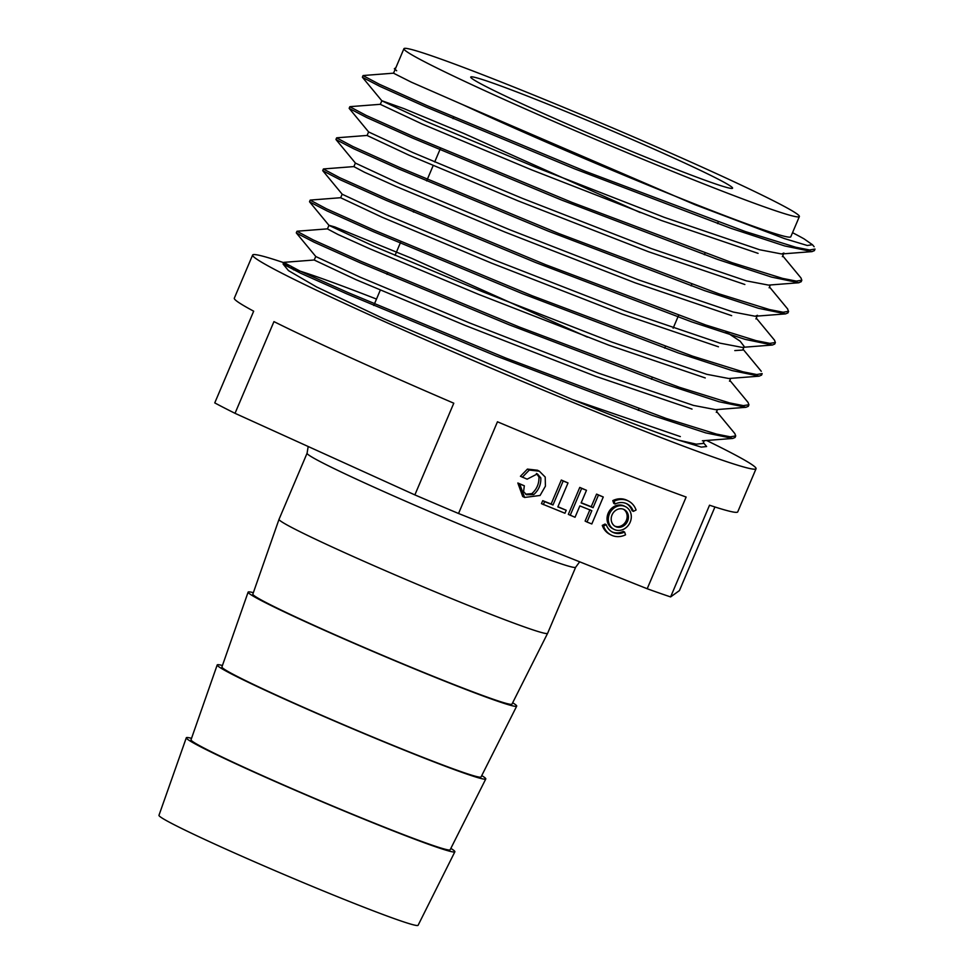<?xml version="1.0" encoding="UTF-8"?>
<svg xmlns="http://www.w3.org/2000/svg" width="974" height="974" viewBox="0 0 974 974"><rect width="100%" height="100%" fill="white"/><g stroke="black" fill="none" stroke-linecap="round" stroke-linejoin="round"><path stroke-width="1.46" d="M615.032 504.045L613.754 503.4L612.804 500.599A19.066 16.728 -62.8 0 1 627.256 500.429L628.534 501.086A19.066 16.728 -62.8 0 1 636.071 510.023L633.368 511.362A15.888 13.94 117.2 0 0 627.073 503.911A15.888 13.94 117.2 0 0 615.032 504.045L614.083 501.257A19.066 16.728 -62.8 0 1 628.534 501.086M633.368 511.362L632.089 510.705A15.888 13.94 117.2 0 0 626.428 503.595M647.199 588.746L686.134 497.044A273.45 10.97 -157 0 1 497.458 421.791L458.535 513.493L647.199 588.746A273.45 10.97 23 0 0 670.611 596.916L709.535 505.214A273.45 10.97 -157 0 0 737.732 511.886L756.055 468.725A273.45 10.97 -157 0 1 500.052 371.983A273.45 10.97 -157 0 1 252.631 255.042A273.45 10.97 -157 0 1 284.031 262.773M586.482 490.299L579.774 487.414L568.329 514.382L575.037 517.267L579.859 505.908L591.827 510.68L587.005 522.04L591.815 523.963L603.271 496.996L598.45 495.072L593.093 507.685L581.125 502.913L586.482 490.299L581.661 488.376L570.204 515.343M603.271 496.996L596.575 494.11L591.218 506.724L581.21 502.73M589.94 509.719L585.118 521.078L587.005 522.04M611.088 534.994L609.821 534.349A19.066 16.728 -62.8 0 1 602.273 525.4L604.988 524.061L606.254 524.718A15.888 13.94 117.2 0 0 612.549 532.169A15.888 13.94 117.2 0 0 624.59 532.035L625.539 534.823A19.066 16.728 -62.8 0 1 611.088 534.994A19.066 16.728 -62.8 0 1 603.551 526.057L606.254 524.718M611.916 531.828A15.888 13.94 117.2 0 0 623.311 531.378L624.59 532.035M539.352 471.209L537.478 470.235L527.421 469.103L520.433 476.274L527.141 479.171L537.392 473.888L540.813 477.893C541.106 484.541 538.732 490.117 533.715 494.609L526.447 494.719L523.586 491.59L524.329 485.795L519.714 483.956L524.596 497.446L540.071 495.474L545.416 486.16L545.209 477.065L539.352 471.209L529.296 470.065L522.32 477.248M524.329 485.795L517.839 482.994L522.709 496.484L524.596 497.446M536.406 473.461L538.939 476.931C539.219 483.579 536.857 489.155 531.841 493.648L525.57 494.195M568.012 482.934L561.304 480.036L551.126 504.021L542.737 500.673L541.459 503.668L564.957 513.249L566.223 510.254L557.834 506.906L568.012 482.934L563.179 481.01L553.001 504.982L544.612 501.634L543.334 504.629M566.223 510.254L557.907 506.724M613.997 529.345L612.719 528.687A12.711 11.152 -62.8 0 1 608.385 512.762A12.711 11.152 -62.8 0 1 623.494 505.689A12.711 11.152 -62.8 0 1 624.346 506.078L625.625 506.736A12.711 11.152 -62.8 0 1 629.728 523.135A12.711 11.152 -62.8 0 1 613.997 529.345A12.711 11.152 -62.8 0 1 609.663 513.42A12.711 11.152 -62.8 0 1 624.772 506.346A12.711 11.152 -62.8 0 1 625.625 506.736M252.631 255.042L234.308 298.19A273.45 10.97 23 0 0 253.678 311.193L214.755 402.895A273.45 10.97 23 0 0 235.026 413.317L273.95 321.615A273.45 10.97 -157 0 0 453.787 403.199L414.863 494.902A273.45 10.97 23 0 0 458.535 513.493M235.026 413.317L414.863 494.902M714.928 506.979L679.438 590.585L670.611 596.916M706.588 440.467A273.45 10.97 -157 0 1 727.383 450.852A273.45 10.97 -157 0 1 756.055 468.725M376.5 299.079A241.917 9.703 23 0 0 293.15 269.055M283.154 264.161L288.474 270.602L316.526 286.916L383.391 318.595L572.176 399.413A214.804 8.62 23 0 0 678.817 440.211L701.304 447.115L706.6 446.542M283.166 264.003L290.8 266.072L293.527 269.835M512.665 702.753A145.893 5.856 -157 0 1 516.695 706.138A145.893 5.856 -157 0 1 413.195 668.359A145.893 5.856 -157 0 1 263.418 601.664A145.893 5.856 -157 0 1 248.114 592.143A145.893 5.856 -157 0 1 253.35 592.691M516.695 706.138L481.059 776.96A140.755 5.649 -157 0 1 381.199 740.508A140.755 5.649 -157 0 1 236.694 676.151A140.755 5.649 -157 0 1 221.926 666.959L248.114 592.143M547.607 633.319L511.971 704.141A140.755 5.649 -157 0 1 412.112 667.677A140.755 5.649 -157 0 1 267.594 603.332A140.755 5.649 -157 0 1 252.838 594.14L279.027 519.312A145.893 5.856 23 0 0 279.027 519.312A145.893 5.856 23 0 0 294.331 528.833A145.893 5.856 23 0 0 444.107 595.54A145.893 5.856 23 0 0 547.607 633.319A145.893 5.856 23 0 0 547.619 633.307L575.658 567.233A145.893 5.856 -157 0 1 439.091 515.611A145.893 5.856 -157 0 1 307.078 453.227L279.039 519.3M481.753 775.584A145.893 5.856 -157 0 1 485.783 778.969A145.893 5.856 -157 0 1 382.283 741.177A145.893 5.856 -157 0 1 232.506 674.483A145.893 5.856 -157 0 1 217.202 664.962A145.893 5.856 -157 0 1 222.437 665.51M485.783 778.969L450.146 849.778A140.755 5.649 -157 0 1 350.287 813.327A140.755 5.649 -157 0 1 205.782 748.969A140.755 5.649 -157 0 1 191.014 739.79L217.202 664.962M450.84 848.403A145.893 5.856 -157 0 1 454.87 851.787A145.893 5.856 -157 0 1 351.383 814.008A145.893 5.856 -157 0 1 201.594 747.301A145.893 5.856 -157 0 1 186.302 737.781A145.893 5.856 -157 0 1 191.525 738.329M186.302 737.781L158.969 815.311A140.755 5.649 23 0 0 173.725 824.491A140.755 5.649 23 0 0 318.242 888.848A140.755 5.649 23 0 0 418.089 925.3L454.87 851.787M394.348 68.789L396.662 70.737L394.36 68.789L395.907 67.596M396.662 70.737A214.804 8.62 -157 0 1 395.347 68.923L403.93 48.7A214.804 8.62 -157 0 1 605.024 124.696A214.804 8.62 -157 0 1 799.374 216.557A214.804 8.62 -157 0 1 776.132 210.956A214.804 8.62 -157 0 1 600.873 141.656A214.804 8.62 -157 0 1 426.442 62.738A214.804 8.62 -157 0 1 403.93 48.7M799.374 216.557L790.791 236.779A214.804 8.62 -157 0 1 767.549 231.191A214.804 8.62 -157 0 1 462.175 104.425L411.284 82.145L393.606 73.245M792.532 232.676A241.917 9.703 23 0 1 804.025 238.849L812.426 244.718L807.263 245.485L784.557 238.618L694.827 204.637L462.175 104.425M815.031 249.088L814.386 250.635L811.987 251.596L784.752 245.959L730.804 228.281L574.684 168.867L425.821 106.921L379.848 86.345L362.462 77.336L381.893 100.858M801.066 281.73L798.777 282.74L771.542 277.091L717.692 259.461L561.56 200.035L412.635 138.077L366.699 117.513L349.386 108.528M787.917 312.897L785.58 313.872L758.454 308.283L704.628 290.654L548.508 231.24L399.486 169.245L353.623 148.718L336.03 139.611L355.461 163.133M774.707 344.029L772.419 345.027L745.195 339.39L691.467 321.797L535.359 262.408L386.361 200.425L340.352 179.837L322.869 170.779M761.412 375.148L759.172 376.134L732.168 370.595L678.391 353.002L522.356 293.637L373.298 231.629L327.288 211.041L309.708 201.947M748.945 404.782L748.3 406.316L745.974 407.278L719.056 401.763L665.291 384.17L509.341 324.853L360.173 262.81L314.115 242.197L296.4 233.042L315.807 256.539M283.872 262.481L300.077 271.101L347.986 292.565L505.908 358.103L666.179 418.443L716.414 434.063L730.281 436.815L735.723 435.914L735.078 437.46L732.813 438.434L705.76 432.882L652.008 415.289L495.985 355.936L346.939 293.929L300.82 273.304L283.264 264.21M735.723 435.914L734.81 433.54L716.62 411.527M296.303 232.835L296.96 231.288L313.311 239.969L361.196 261.422L519.142 326.96L679.304 387.262L729.636 402.919L743.381 405.622L748.896 404.758L748.044 402.42L729.83 380.384M310.329 200.218L326.509 208.826L374.479 230.314L532.413 295.853L692.575 356.143L742.894 371.788L756.737 374.54L762.07 373.602M322.735 170.56L323.392 169.013L339.646 177.658L387.64 199.146L545.574 264.685L705.76 324.999L756.104 340.644L769.874 343.359L775.365 342.495L774.5 340.169L756.274 318.108M336.748 137.931L352.965 146.563L400.862 168.015L558.784 233.541L718.946 293.844L769.363 309.525L783.145 312.252L788.453 311.303L787.589 308.989M349.849 106.75L366.151 115.407L414.047 136.871L571.957 202.385L732.204 262.724L782.597 278.394L796.355 281.109L801.821 280.22L800.945 277.919L782.706 255.833M362.389 77.141L363.046 75.607L379.458 84.312L427.245 105.716L585.35 171.327L745.487 231.605L795.795 247.25L809.589 249.977L814.97 249.052M572.176 399.413L680.339 436.583M315.905 256.588L360.368 277.273L469.651 322.978L598.499 373.164L693.464 405.403L715.561 409.64M587.371 337.101L411.405 258.207L334.788 226.942L328.981 225.286L327.434 228.902L338.063 234.527L369.146 248.504L478.368 294.27L608.847 345.161L705.249 377.936M309.598 201.886L329.017 225.408L373.492 246.105L482.836 291.835L611.806 342.069L706.783 374.308L728.771 378.509L759.209 376.171M342.324 194.301L386.678 214.95L495.973 260.667L624.906 310.876L719.92 343.14L741.932 347.353M744.112 346.379L740.118 341.156L725.776 331.684M355.51 163.145L399.839 183.782L509.159 229.511L638.14 279.757L733.227 312.033L755.191 316.246L757.468 315.296M368.72 132.001L412.988 152.614L522.308 198.343L651.302 248.589L746.388 280.877L768.303 285.065M640.21 212.539L464.184 133.621L404.064 108.674L381.918 100.76M381.978 100.882L426.21 121.482L535.505 167.199L664.511 217.446L759.623 249.746L781.611 253.97L783.9 253.021L782.365 256.637M758.076 253.362L661.699 220.599L531.232 169.707L422.034 123.954L380.323 104.352M744.854 284.493L648.489 251.73L518.058 200.863L408.897 155.122L367.21 135.544M731.657 315.649L635.267 282.874L504.8 231.995L395.59 186.229L364.471 172.24L353.879 166.627L355.388 163.048M742.699 350.056L734.798 350.579M718.447 346.793L622.069 314.018L491.627 263.15L382.453 217.397L340.766 197.807M692.015 409.068L595.662 376.305L465.219 325.438L356.058 279.696L314.322 260.082M704.251 440.65L703.058 443.462L696.276 444.156L678.817 440.211M717.668 178.899A142.216 5.71 -157 0 1 732.57 188.201A142.216 5.71 -157 0 1 599.424 137.882A142.216 5.71 -157 0 1 470.734 77.056A142.216 5.71 -157 0 1 571.482 113.812A142.216 5.71 -157 0 1 717.668 178.899M579.774 487.414L581.661 488.376M596.575 494.11L598.45 495.072M591.218 506.724L593.093 507.685M602.273 525.4L603.551 526.057M612.804 500.599L614.083 501.257M517.839 482.994L519.714 483.956M551.126 504.021L553.001 504.982M542.737 500.673L544.612 501.634M561.304 480.036L563.179 481.01M614.825 526.155A9.533 8.364 117.2 0 0 625.978 521.212A9.533 8.364 117.2 0 0 623.518 509.268A9.533 8.364 117.2 0 0 612.196 514.576A9.533 8.364 117.2 0 0 615.446 526.52A9.533 8.364 117.2 0 0 627.244 521.869A9.533 8.364 117.2 0 0 624.176 509.56A9.533 8.364 117.2 0 0 623.53 509.268M527.421 469.103L529.296 470.065M538.939 476.931L540.813 477.893M531.841 493.648L533.715 494.609M575.658 567.233L579.676 561.815M308.186 446.506L307.078 453.227M761.51 375.185L762.167 373.639M774.732 344.041L775.389 342.507M787.942 312.91L788.599 311.363M801.164 281.766L801.821 280.22M283.081 263.978L283.738 262.432M309.525 201.691L310.17 200.157M335.957 139.416L336.614 137.882M349.167 108.284L349.824 106.738M702.364 440.796L732.777 438.446M715.586 409.664L745.987 407.302M342.239 194.264L322.808 170.754M742.018 347.389L772.431 345.027M755.227 316.246L785.641 313.884M368.671 131.989L349.252 108.479M768.449 285.114L798.863 282.752M781.672 253.97L812.072 251.609M283.933 262.347L314.346 259.985M297.143 231.215L327.556 228.853M310.365 200.072L340.778 197.71M761.278 371.301L743.052 349.24M323.587 168.94L353.988 166.578M336.797 137.797L367.21 135.435M787.71 309.026L769.484 286.965M350.019 106.653L380.432 104.303M363.229 75.522L393.642 73.16M814.142 246.751L812.45 244.693M706.613 446.542L703.398 442.659M395.042 69.629L393.52 73.208M381.832 100.772L380.31 104.352M770.337 284.968L769.143 287.78M368.622 131.867L367.088 135.496M757.127 316.1L755.934 318.912M743.905 347.243L742.712 350.056M342.191 194.143L340.656 197.771M730.683 378.375L729.489 381.187M717.473 409.518L716.28 412.331M315.734 256.466L314.225 260.046M453.738 117.111L453.08 118.658M440.516 148.255L434.696 161.976M433.162 165.592L426.649 180.933M414.084 210.53L413.426 212.076M400.862 241.674L395.042 255.383M387.652 272.805L386.995 274.351M380.286 290.142L373.773 305.483M718.203 222.035L717.558 223.57M704.993 253.167L704.336 254.713M691.771 284.311L691.114 285.845M678.561 315.442L673.131 328.214M665.339 346.586L664.682 348.12M652.13 377.717L651.472 379.263M638.907 408.861L638.25 410.395"/></g></svg>
